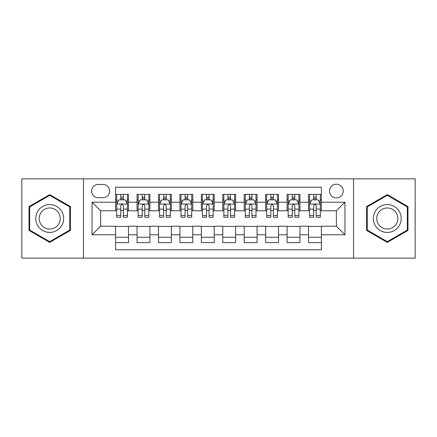 <?xml version="1.0" encoding="UTF-8"?>
<svg xmlns="http://www.w3.org/2000/svg" width="437" height="437" viewBox="0 0 437 437"><rect width="100%" height="100%" fill="white"/><g stroke="black" fill="none" stroke-linecap="round" stroke-linejoin="round"><path stroke-width="0.66" d="M336.381 184.206A6.861 6.861 0 0 0 329.525 191.067A6.861 6.861 0 0 0 336.381 197.923A6.861 6.861 0 0 0 343.242 191.067A6.861 6.861 0 0 0 336.381 184.206M353.528 258.152L415.15 258.152L415.15 178.848L353.528 178.848L353.528 258.152L83.472 258.152L83.472 178.848L21.85 178.848L21.85 258.152L83.472 258.152M321.381 194.389L308.522 194.389L308.522 202.211L299.946 202.211L299.946 210.781L308.522 210.781L308.522 202.211M299.946 202.211L299.946 194.389L287.087 194.389L287.087 202.211L278.511 202.211L278.511 210.781L287.087 210.781L287.087 202.211M278.511 202.211L278.511 194.389L265.652 194.389L265.652 202.211L257.082 202.211L257.082 210.781L265.652 210.781L265.652 202.211M257.082 202.211L257.082 194.389L244.217 194.389L244.217 202.211L235.647 202.211L235.647 210.781L244.217 210.781L244.217 202.211M235.647 202.211L235.647 194.389L222.788 194.389L222.788 202.211L214.212 202.211L214.212 210.781L222.788 210.781L222.788 202.211M214.212 202.211L214.212 194.389L201.353 194.389L201.353 202.211L192.783 202.211L192.783 210.781L201.353 210.781L201.353 202.211M192.783 202.211L192.783 194.389L179.918 194.389L179.918 202.211L171.348 202.211L171.348 210.781L179.918 210.781L179.918 202.211M171.348 202.211L171.348 194.389L158.489 194.389L158.489 202.211L149.913 202.211L149.913 210.781L158.489 210.781L158.489 202.211M149.913 202.211L149.913 194.389L137.054 194.389L137.054 210.781L128.478 210.781L128.478 194.389L115.619 194.389M115.619 242.611L128.478 242.611L128.478 226.219L137.054 226.219L137.054 242.611L149.913 242.611L149.913 226.219L158.489 226.219L158.489 234.789L149.913 234.789M158.489 234.789L158.489 242.611L171.348 242.611L171.348 226.219L179.918 226.219L179.918 234.789L171.348 234.789M179.918 234.789L179.918 242.611L192.783 242.611L192.783 226.219L201.353 226.219L201.353 234.789L192.783 234.789M201.353 234.789L201.353 242.611L214.212 242.611L214.212 226.219L222.788 226.219L222.788 234.789L214.212 234.789M222.788 234.789L222.788 242.611L235.647 242.611L235.647 226.219L244.217 226.219L244.217 234.789L235.647 234.789M244.217 234.789L244.217 242.611L257.082 242.611L257.082 226.219L265.652 226.219L265.652 234.789L257.082 234.789M265.652 234.789L265.652 242.611L278.511 242.611L278.511 226.219L287.087 226.219L287.087 234.789L278.511 234.789M287.087 234.789L287.087 242.611L299.946 242.611L299.946 226.219L308.522 226.219L308.522 234.789L299.946 234.789M98.259 197.71L102.974 197.71A6.642 6.642 0 0 0 109.621 191.067A6.642 6.642 0 0 0 102.974 184.419L98.259 184.419A6.642 6.642 0 0 0 91.617 191.067A6.642 6.642 0 0 0 98.259 197.71M353.528 178.848L83.472 178.848M321.381 202.211L321.381 187.205L115.619 187.205L115.619 210.781L100.619 210.781L100.619 226.219L115.619 226.219L115.619 249.795L321.381 249.795L321.381 226.219L336.381 226.219L336.381 210.781L321.381 210.781L321.381 202.211L344.957 202.211L344.957 234.789L321.381 234.789M115.619 234.789L92.043 234.789L92.043 202.211L115.619 202.211M308.522 234.789L308.522 242.611L321.381 242.611M115.619 199.747L116.69 199.747M120.765 199.747L123.338 199.747M127.407 199.747L128.478 199.747M115.619 210.568L116.69 210.568M120.765 210.568L123.338 210.568M127.407 210.568L128.478 210.568M115.619 226.432L128.478 226.432M115.619 237.253L128.478 237.253M137.054 210.568L138.125 210.568M142.2 210.568L144.767 210.568M148.842 210.568L149.913 210.568M137.054 199.747L138.125 199.747M142.2 199.747L144.767 199.747M148.842 199.747L149.913 199.747M137.054 226.432L149.913 226.432M137.054 237.253L149.913 237.253M158.489 226.432L171.348 226.432M158.489 237.253L171.348 237.253M158.489 199.747L159.56 199.747M163.629 199.747L166.202 199.747M170.277 199.747L171.348 199.747M158.489 210.568L159.56 210.568M163.629 210.568L166.202 210.568M170.277 210.568L171.348 210.568M179.918 226.432L192.783 226.432M179.918 237.253L192.783 237.253M179.918 199.747L180.994 199.747M185.064 199.747L187.637 199.747M191.706 199.747L192.783 199.747M179.918 210.568L180.994 210.568M185.064 210.568L187.637 210.568M191.706 210.568L192.783 210.568M201.353 226.432L214.212 226.432M201.353 237.253L214.212 237.253M201.353 199.747L202.424 199.747M206.499 199.747L209.072 199.747M213.141 199.747L214.212 199.747M201.353 210.568L202.424 210.568M206.499 210.568L209.072 210.568M213.141 210.568L214.212 210.568M222.788 226.432L235.647 226.432M222.788 237.253L235.647 237.253M222.788 199.747L223.859 199.747M227.928 199.747L230.501 199.747M234.576 199.747L235.647 199.747M222.788 210.568L223.859 210.568M227.928 210.568L230.501 210.568M234.576 210.568L235.647 210.568M244.217 226.432L257.082 226.432M244.217 237.253L257.082 237.253M244.217 199.747L245.294 199.747M249.363 199.747L251.936 199.747M256.006 199.747L257.082 199.747M244.217 210.568L245.294 210.568M249.363 210.568L251.936 210.568M256.006 210.568L257.082 210.568M265.652 226.432L278.511 226.432M265.652 237.253L278.511 237.253M265.652 199.747L266.723 199.747M270.798 199.747L273.371 199.747M277.44 199.747L278.511 199.747M265.652 210.568L266.723 210.568M270.798 210.568L273.371 210.568M277.44 210.568L278.511 210.568M287.087 226.432L299.946 226.432M287.087 237.253L299.946 237.253M287.087 199.747L288.158 199.747M292.233 199.747L294.8 199.747M298.875 199.747L299.946 199.747M287.087 210.568L288.158 210.568M292.233 210.568L294.8 210.568M298.875 210.568L299.946 210.568M308.522 226.432L321.381 226.432M308.522 237.253L321.381 237.253M308.522 199.747L309.593 199.747M313.662 199.747L316.235 199.747M320.31 199.747L321.381 199.747M308.522 210.568L309.593 210.568M313.662 210.568L316.235 210.568M320.31 210.568L321.381 210.568M100.619 210.781L92.043 202.211M100.619 226.219L92.043 234.789M344.957 202.211L336.381 210.781M344.957 234.789L336.381 226.219M49.714 242.382L70.395 230.441L70.395 206.559L49.714 194.618L29.028 206.559L29.028 230.441L49.714 242.382M407.972 206.559L387.286 194.618L366.605 206.559L366.605 230.441L387.286 242.382L407.972 230.441L407.972 206.559M123.338 197.174L120.765 197.174M127.407 215.468L123.338 215.468L123.338 217.216L127.407 217.216L127.407 204.139L125.266 199.851L118.837 199.851L116.69 204.139L116.69 217.216L120.765 217.216L120.765 215.468L116.69 215.468M116.69 204.139L116.69 194.389M127.407 204.139L127.407 194.389M120.765 199.851L120.765 194.389M123.338 194.389L123.338 199.851M123.338 215.468L123.338 205.745C122.48 204.095 121.623 204.095 120.765 205.745L120.765 215.468M49.714 204.571A13.929 13.929 0 0 0 35.779 218.5A13.929 13.929 0 0 0 49.714 232.429A13.929 13.929 0 0 0 63.644 218.5A13.929 13.929 0 0 0 49.714 204.571M49.714 207.952A10.548 10.548 0 0 0 39.166 218.5A10.548 10.548 0 0 0 49.714 229.048A10.548 10.548 0 0 0 60.262 218.5A10.548 10.548 0 0 0 49.714 207.952M69.751 230.07L49.714 241.639L29.672 230.07L29.672 206.93L49.714 195.361L69.751 206.93L69.751 230.07M375.219 211.535A13.929 13.929 0 0 0 380.321 230.567A13.929 13.929 0 0 0 399.352 225.465A13.929 13.929 0 0 0 394.25 206.433A13.929 13.929 0 0 0 375.219 211.535M378.152 213.229A10.548 10.548 0 0 0 382.014 227.633A10.548 10.548 0 0 0 396.419 223.771A10.548 10.548 0 0 0 392.563 209.367A10.548 10.548 0 0 0 378.152 213.229M407.328 206.93L407.328 230.07L387.286 241.639L367.249 230.07L367.249 206.93L387.286 195.361L407.328 206.93M144.767 197.174L142.2 197.174M148.842 215.468L144.767 215.468L144.767 217.216L148.842 217.216L148.842 204.139L146.701 199.851L140.266 199.851L138.125 204.139L138.125 217.216L142.2 217.216L142.2 215.468L138.125 215.468M138.125 204.139L138.125 194.389M148.842 204.139L148.842 194.389M142.2 199.851L142.2 194.389M144.767 194.389L144.767 199.851M144.767 215.468L144.767 205.745C143.915 204.095 143.057 204.095 142.2 205.745L142.2 215.468M166.202 197.174L163.629 197.174M170.277 215.468L166.202 215.468L166.202 217.216L170.277 217.216L170.277 204.139L168.13 199.851L161.701 199.851L159.56 204.139L159.56 217.216L163.629 217.216L163.629 215.468L159.56 215.468M159.56 204.139L159.56 194.389M170.277 204.139L170.277 194.389M163.629 199.851L163.629 194.389M166.202 194.389L166.202 199.851M166.202 215.468L166.202 205.745C165.344 204.095 164.487 204.095 163.629 205.745L163.629 215.468M187.637 197.174L185.064 197.174M191.706 215.468L187.637 215.468L187.637 217.216L191.706 217.216L191.706 204.139L189.565 199.851L183.136 199.851L180.994 204.139L180.994 217.216L185.064 217.216L185.064 215.468L180.994 215.468M180.994 204.139L180.994 194.389M191.706 204.139L191.706 194.389M185.064 199.851L185.064 194.389M187.637 194.389L187.637 199.851M187.637 215.468L187.637 205.745C186.779 204.095 185.922 204.095 185.064 205.745L185.064 215.468M209.072 197.174L206.499 197.174M213.141 215.468L209.072 215.468L209.072 217.216L213.141 217.216L213.141 204.139L211 199.851L204.571 199.851L202.424 204.139L202.424 217.216L206.499 217.216L206.499 215.468L202.424 215.468M202.424 204.139L202.424 194.389M213.141 204.139L213.141 194.389M206.499 199.851L206.499 194.389M209.072 194.389L209.072 199.851M209.072 215.468L209.072 205.745C208.214 204.095 207.357 204.095 206.499 205.745L206.499 215.468M230.501 197.174L227.928 197.174M234.576 215.468L230.501 215.468L230.501 217.216L234.576 217.216L234.576 204.139L232.429 199.851L226 199.851L223.859 204.139L223.859 217.216L227.928 217.216L227.928 215.468L223.859 215.468M223.859 204.139L223.859 194.389M234.576 204.139L234.576 194.389M227.928 199.851L227.928 194.389M230.501 194.389L230.501 199.851M230.501 215.468L230.501 205.745C229.649 204.095 228.791 204.095 227.928 205.745L227.928 215.468M251.936 197.174L249.363 197.174M256.006 215.468L251.936 215.468L251.936 217.216L256.006 217.216L256.006 204.139L253.864 199.851L247.435 199.851L245.294 204.139L245.294 217.216L249.363 217.216L249.363 215.468L245.294 215.468M245.294 204.139L245.294 194.389M256.006 204.139L256.006 194.389M249.363 199.851L249.363 194.389M251.936 194.389L251.936 199.851M251.936 215.468L251.936 205.745C251.078 204.095 250.221 204.095 249.363 205.745L249.363 215.468M273.371 197.174L270.798 197.174M277.44 215.468L273.371 215.468L273.371 217.216L277.44 217.216L277.44 204.139L275.299 199.851L268.87 199.851L266.723 204.139L266.723 217.216L270.798 217.216L270.798 215.468L266.723 215.468M266.723 204.139L266.723 194.389M277.44 204.139L277.44 194.389M270.798 199.851L270.798 194.389M273.371 194.389L273.371 199.851M273.371 215.468L273.371 205.745C272.513 204.095 271.656 204.095 270.798 205.745L270.798 215.468M294.8 197.174L292.233 197.174M298.875 215.468L294.8 215.468L294.8 217.216L298.875 217.216L298.875 204.139L296.734 199.851L290.299 199.851L288.158 204.139L288.158 217.216L292.233 217.216L292.233 215.468L288.158 215.468M288.158 204.139L288.158 194.389M298.875 204.139L298.875 194.389M292.233 199.851L292.233 194.389M294.8 194.389L294.8 199.851M294.8 215.468L294.8 205.745C293.948 204.095 293.09 204.095 292.233 205.745L292.233 215.468M316.235 197.174L313.662 197.174M320.31 215.468L316.235 215.468L316.235 217.216L320.31 217.216L320.31 204.139L318.163 199.851L311.734 199.851L309.593 204.139L309.593 217.216L313.662 217.216L313.662 215.468L309.593 215.468M309.593 204.139L309.593 194.389M320.31 204.139L320.31 194.389M313.662 199.851L313.662 194.389M316.235 194.389L316.235 199.851M316.235 215.468L316.235 205.745C315.377 204.095 314.52 204.095 313.662 205.745L313.662 215.468M137.054 234.789L128.478 234.789M137.054 202.211L128.478 202.211M127.353 204.03L116.745 204.03M116.69 201.031L118.247 201.031M125.856 201.031L127.407 201.031M120.765 209.11L116.69 209.11M127.407 209.11L123.338 209.11M123.338 198.54L120.765 198.54M148.788 204.03L138.179 204.03M138.125 201.031L139.682 201.031M147.291 201.031L148.842 201.031M142.2 209.11L138.125 209.11M148.842 209.11L144.767 209.11M144.767 198.54L142.2 198.54M170.222 204.03L159.614 204.03M159.56 201.031L161.111 201.031M168.72 201.031L170.277 201.031M163.629 209.11L159.56 209.11M170.277 209.11L166.202 209.11M166.202 198.54L163.629 198.54M191.657 204.03L181.044 204.03M180.994 201.031L182.546 201.031M190.155 201.031L191.706 201.031M185.064 209.11L180.994 209.11M191.706 209.11L187.637 209.11M187.637 198.54L185.064 198.54M213.087 204.03L202.478 204.03M202.424 201.031L203.981 201.031M211.59 201.031L213.141 201.031M206.499 209.11L202.424 209.11M213.141 209.11L209.072 209.11M209.072 198.54L206.499 198.54M234.522 204.03L223.913 204.03M223.859 201.031L225.41 201.031M233.019 201.031L234.576 201.031M227.928 209.11L223.859 209.11M234.576 209.11L230.501 209.11M230.501 198.54L227.928 198.54M255.956 204.03L245.343 204.03M245.294 201.031L246.845 201.031M254.454 201.031L256.006 201.031M249.363 209.11L245.294 209.11M256.006 209.11L251.936 209.11M251.936 198.54L249.363 198.54M277.386 204.03L266.778 204.03M266.723 201.031L268.28 201.031M275.889 201.031L277.44 201.031M270.798 209.11L266.723 209.11M277.44 209.11L273.371 209.11M273.371 198.54L270.798 198.54M298.821 204.03L288.212 204.03M288.158 201.031L289.709 201.031M297.318 201.031L298.875 201.031M292.233 209.11L288.158 209.11M298.875 209.11L294.8 209.11M294.8 198.54L292.233 198.54M320.255 204.03L309.647 204.03M309.593 201.031L311.144 201.031M318.753 201.031L320.31 201.031M313.662 209.11L309.593 209.11M320.31 209.11L316.235 209.11M316.235 198.54L313.662 198.54"/></g></svg>
